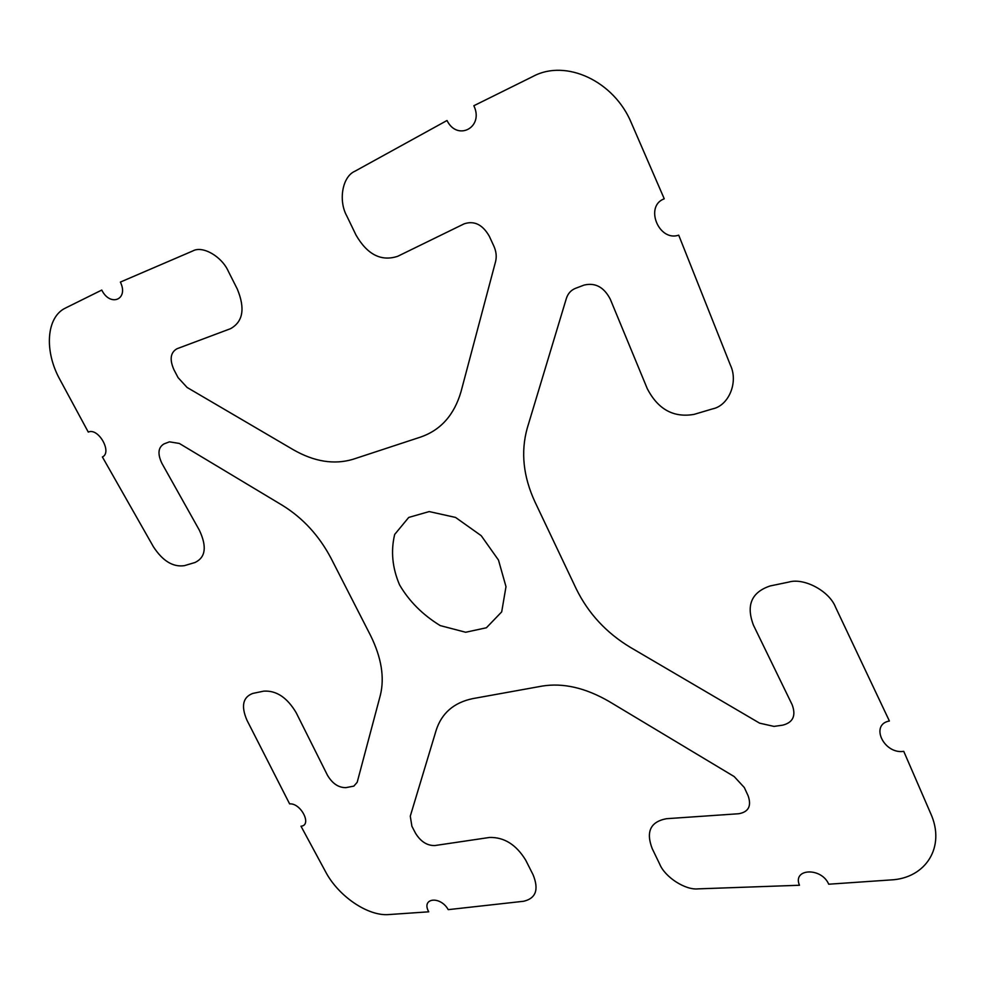 <?xml version="1.0" encoding="UTF-8"?>
<svg xmlns="http://www.w3.org/2000/svg" width="985" height="985" viewBox="0 0 985 985"><rect width="100%" height="100%" fill="white"/><g stroke="black" fill="none" stroke-linecap="round" stroke-linejoin="round"><path stroke-width="1.48" d="M120.379 282.079C128.949 299.563 110.258 307.283 101.763 290.07L65.626 307.973C46.172 316.985 44.079 351.165 59.925 379.582L88.281 432.095C98.352 427.342 112.561 452.46 102.391 456.954L153.426 546.786C162.71 561.007 173.028 567.298 184.392 565.661L194.993 562.509C205.631 557.461 207.084 546.687 199.364 530.213L161.909 463.344C157.391 453.826 158.117 447.325 164.113 443.853L169.469 441.834L179.356 443.459L282.535 505.416C302.937 518.073 319.103 535.668 331.022 558.224L370.557 635.485C381.441 657.586 384.704 677.508 380.345 695.262L357.198 782.262L353.837 786.129L345.907 787.631C338.544 787.729 332.401 783.592 327.451 775.232L296.153 712.672C287.127 697.503 276.305 690.325 263.685 691.15L252.85 693.403C242.839 697.121 240.882 706.073 246.964 720.244L289.615 803.883C300.954 802.837 312.38 825.368 300.991 826.206L325.555 871.713C338.335 896.165 367.959 916.444 388.89 914.56L428.734 911.814C420.903 897.901 440.344 895.525 448.224 909.647L523.651 901.263C535.914 898.382 539.066 889.553 533.094 874.791L525.731 860.213C516.238 844.662 504.172 837.078 489.533 837.459L434.853 845.549C427.133 845.721 420.681 841.609 415.51 833.199L411.902 826.28L410.277 816.171L436.133 730.378C441.637 713.165 453.851 702.576 472.8 698.611L542.144 686.089C563.112 682.667 585.447 687.789 609.124 701.48L734.182 776.562L744.303 787.52L748.12 795.757C751.678 805.989 748.563 811.985 738.762 813.733L666.488 818.707C650.506 821.712 645.741 831.66 652.181 848.553L659.691 864.104C664.937 877.106 685.314 890.317 698.094 888.864L799.475 885.256C792.186 868.364 821.465 867.046 828.717 884.21L890.785 879.937C925.666 878.411 945.932 847.014 930.677 813.487L903.75 751.346C883.939 754.51 869.62 724.504 889.393 721.008L835.502 607.105C829.271 590.963 803.932 577.518 788.8 582.073L770.147 585.952C751.444 592.219 745.891 605.319 753.488 625.266L792.162 704.755C796.2 715.701 793.06 722.497 782.73 725.157L774.001 726.401L759.644 723.175L630.265 647.305C606.28 632.826 588.279 613.36 576.262 588.895L534.966 501.919C523.232 476.518 520.646 451.98 527.209 428.29L566.35 298.467C567.926 293.53 570.992 290.156 575.535 288.322L584.043 285.096C595.211 282.399 603.953 287.091 610.269 299.157L647.268 388.644C657.992 409.366 673.592 417.948 694.068 414.377L712.574 408.886C728.728 405.66 738.59 382.266 730.414 365.176L678.714 235.169C658.719 242.002 644.264 206.074 664.247 198.798L631.459 123.174C614.184 81.016 565.883 58.731 533.156 76.35L473.847 105.727C484.3 127.348 457.348 141.68 447.018 120.502L354.859 171.267C342.287 176.647 338.212 200.632 346.831 216.047L356.016 235.083C367.331 254.635 381.22 261.702 397.681 256.309L464.157 223.829C474.265 220.455 482.65 224.605 489.323 236.277L493.854 246.09C496.243 251.434 496.809 256.617 495.566 261.628L461.005 391.722C454.196 414.993 440.738 430.1 420.632 437.057L353.049 459.281C334.186 464.908 314.264 461.731 293.296 449.726L187.101 387.462L178.063 377.612L173.877 369.597C169.432 359.414 170.467 352.458 176.992 348.739L230.502 328.694C243.049 321.738 245.327 308.539 237.323 289.11L228.434 271.515C221.797 256.346 202.479 245.339 192.74 250.978L120.379 282.079M498.484 560.071L481.209 535.68L455.55 517.433L429.189 511.572L408.713 517.445L394.677 534.449C390.688 551.083 392.313 567.902 399.565 584.881C409.095 601.219 422.651 614.8 440.221 625.598L465.671 632.259L486.405 627.765L501.697 611.87L505.994 586.666L498.484 560.071"/></g></svg>
